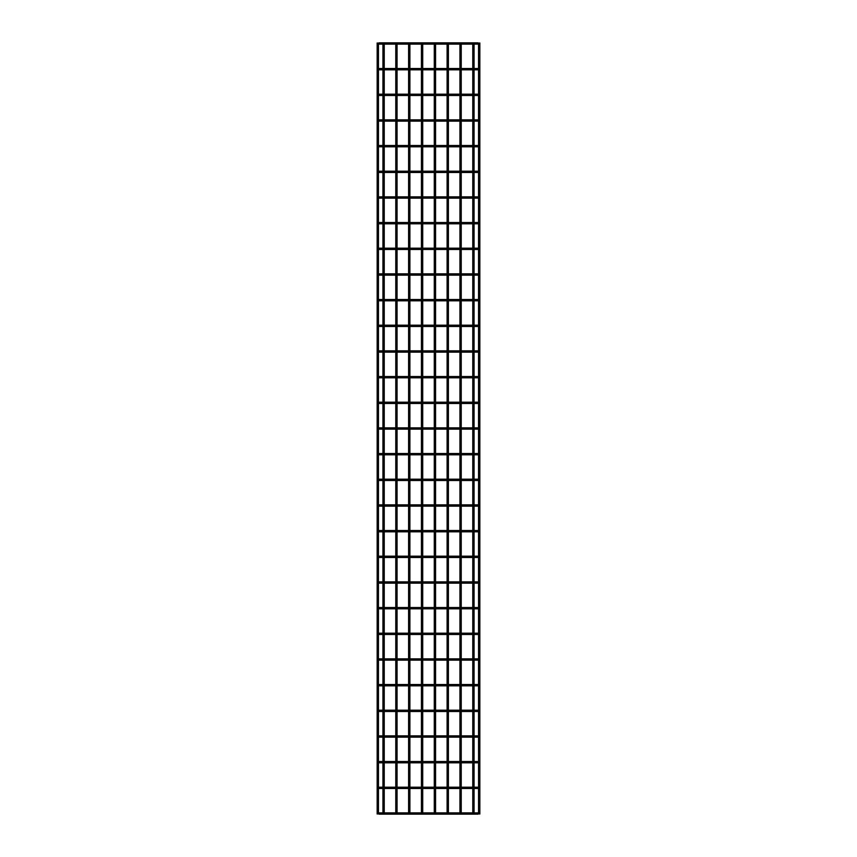 <?xml version="1.0" encoding="UTF-8"?>
<svg xmlns="http://www.w3.org/2000/svg" width="857" height="857" viewBox="0 0 857 857"><rect width="100%" height="100%" fill="white"/><g stroke="black" fill="none" stroke-linecap="round" stroke-linejoin="round"><path stroke-width="1.29" d="M379.062 814.15A0.643 0.643 0 0 0 379.619 813.186A0.643 0.643 0 0 0 378.505 813.186A0.643 0.643 0 0 0 379.062 814.15L477.938 814.15A0.643 0.643 0 0 1 477.381 813.186A0.643 0.643 0 0 1 478.495 813.186A0.643 0.643 0 0 1 477.938 814.15M379.062 788.483A0.643 0.643 0 0 0 379.619 787.519A0.643 0.643 0 0 0 378.505 787.519A0.643 0.643 0 0 0 379.062 788.483L477.938 788.483A0.643 0.643 0 0 1 477.381 787.519A0.643 0.643 0 0 1 478.495 787.519A0.643 0.643 0 0 1 477.938 788.483M379.062 762.816A0.643 0.643 0 0 0 379.619 761.852A0.643 0.643 0 0 0 378.505 761.852A0.643 0.643 0 0 0 379.062 762.816L477.938 762.816A0.643 0.643 0 0 1 477.381 761.852A0.643 0.643 0 0 1 478.495 761.852A0.643 0.643 0 0 1 477.938 762.816M379.062 737.149A0.643 0.643 0 0 0 379.619 736.184A0.643 0.643 0 0 0 378.505 736.184A0.643 0.643 0 0 0 379.062 737.149L477.938 737.149A0.643 0.643 0 0 1 477.381 736.184A0.643 0.643 0 0 1 478.495 736.184A0.643 0.643 0 0 1 477.938 737.149M379.062 711.481A0.643 0.643 0 0 0 379.619 710.517A0.643 0.643 0 0 0 378.505 710.517A0.643 0.643 0 0 0 379.062 711.481L477.938 711.481A0.643 0.643 0 0 1 477.381 710.517A0.643 0.643 0 0 1 478.495 710.517A0.643 0.643 0 0 1 477.938 711.481M379.062 685.814A0.643 0.643 0 0 0 379.619 684.85A0.643 0.643 0 0 0 378.505 684.85A0.643 0.643 0 0 0 379.062 685.814L477.938 685.814A0.643 0.643 0 0 1 477.381 684.85A0.643 0.643 0 0 1 478.495 684.85A0.643 0.643 0 0 1 477.938 685.814M379.062 660.147A0.643 0.643 0 0 0 379.619 659.183A0.643 0.643 0 0 0 378.505 659.183A0.643 0.643 0 0 0 379.062 660.147L477.938 660.147A0.643 0.643 0 0 1 477.381 659.183A0.643 0.643 0 0 1 478.495 659.183A0.643 0.643 0 0 1 477.938 660.147M379.062 634.48A0.643 0.643 0 0 0 379.619 633.516A0.643 0.643 0 0 0 378.505 633.516A0.643 0.643 0 0 0 379.062 634.48L477.938 634.48A0.643 0.643 0 0 1 477.381 633.516A0.643 0.643 0 0 1 478.495 633.516A0.643 0.643 0 0 1 477.938 634.48M379.062 608.813A0.643 0.643 0 0 0 379.619 607.849A0.643 0.643 0 0 0 378.505 607.849A0.643 0.643 0 0 0 379.062 608.813L477.938 608.813A0.643 0.643 0 0 1 477.381 607.849A0.643 0.643 0 0 1 478.495 607.849A0.643 0.643 0 0 1 477.938 608.813M379.062 583.146A0.643 0.643 0 0 0 379.619 582.182A0.643 0.643 0 0 0 378.505 582.182A0.643 0.643 0 0 0 379.062 583.146L477.938 583.146A0.643 0.643 0 0 1 477.381 582.182A0.643 0.643 0 0 1 478.495 582.182A0.643 0.643 0 0 1 477.938 583.146M379.062 557.478A0.643 0.643 0 0 0 379.619 556.514A0.643 0.643 0 0 0 378.505 556.514A0.643 0.643 0 0 0 379.062 557.478L477.938 557.478A0.643 0.643 0 0 1 477.381 556.514A0.643 0.643 0 0 1 478.495 556.514A0.643 0.643 0 0 1 477.938 557.478M379.062 531.811A0.643 0.643 0 0 0 379.619 530.847A0.643 0.643 0 0 0 378.505 530.847A0.643 0.643 0 0 0 379.062 531.811L477.938 531.811A0.643 0.643 0 0 1 477.381 530.847A0.643 0.643 0 0 1 478.495 530.847A0.643 0.643 0 0 1 477.938 531.811M379.062 506.144A0.643 0.643 0 0 0 379.619 505.18A0.643 0.643 0 0 0 378.505 505.18A0.643 0.643 0 0 0 379.062 506.144L477.938 506.144A0.643 0.643 0 0 1 477.381 505.18A0.643 0.643 0 0 1 478.495 505.18A0.643 0.643 0 0 1 477.938 506.144M379.062 480.477A0.643 0.643 0 0 0 379.619 479.513A0.643 0.643 0 0 0 378.505 479.513A0.643 0.643 0 0 0 379.062 480.477L477.938 480.477A0.643 0.643 0 0 1 477.381 479.513A0.643 0.643 0 0 1 478.495 479.513A0.643 0.643 0 0 1 477.938 480.477M379.062 454.81A0.643 0.643 0 0 0 379.619 453.846A0.643 0.643 0 0 0 378.505 453.846A0.643 0.643 0 0 0 379.062 454.81L477.938 454.81A0.643 0.643 0 0 1 477.381 453.846A0.643 0.643 0 0 1 478.495 453.846A0.643 0.643 0 0 1 477.938 454.81M379.062 429.143A0.643 0.643 0 0 0 379.619 428.179A0.643 0.643 0 0 0 378.505 428.179A0.643 0.643 0 0 0 379.062 429.143L477.938 429.143A0.643 0.643 0 0 1 477.381 428.179A0.643 0.643 0 0 1 478.495 428.179A0.643 0.643 0 0 1 477.938 429.143M379.062 403.476A0.643 0.643 0 0 0 379.619 402.511A0.643 0.643 0 0 0 378.505 402.511A0.643 0.643 0 0 0 379.062 403.476L477.938 403.476A0.643 0.643 0 0 1 477.381 402.511A0.643 0.643 0 0 1 478.495 402.511A0.643 0.643 0 0 1 477.938 403.476M379.062 377.808A0.643 0.643 0 0 0 379.619 376.844A0.643 0.643 0 0 0 378.505 376.844A0.643 0.643 0 0 0 379.062 377.808L477.938 377.808A0.643 0.643 0 0 1 477.381 376.844A0.643 0.643 0 0 1 478.495 376.844A0.643 0.643 0 0 1 477.938 377.808M379.062 352.141A0.643 0.643 0 0 0 379.619 351.177A0.643 0.643 0 0 0 378.505 351.177A0.643 0.643 0 0 0 379.062 352.141L477.938 352.141A0.643 0.643 0 0 1 477.381 351.177A0.643 0.643 0 0 1 478.495 351.177A0.643 0.643 0 0 1 477.938 352.141M379.062 326.474A0.643 0.643 0 0 0 379.619 325.51A0.643 0.643 0 0 0 378.505 325.51A0.643 0.643 0 0 0 379.062 326.474L477.938 326.474A0.643 0.643 0 0 1 477.381 325.51A0.643 0.643 0 0 1 478.495 325.51A0.643 0.643 0 0 1 477.938 326.474M379.062 300.807A0.643 0.643 0 0 0 379.619 299.843A0.643 0.643 0 0 0 378.505 299.843A0.643 0.643 0 0 0 379.062 300.807L477.938 300.807A0.643 0.643 0 0 1 477.381 299.843A0.643 0.643 0 0 1 478.495 299.843A0.643 0.643 0 0 1 477.938 300.807M379.062 275.14A0.643 0.643 0 0 0 379.619 274.176A0.643 0.643 0 0 0 378.505 274.176A0.643 0.643 0 0 0 379.062 275.14L477.938 275.14A0.643 0.643 0 0 1 477.381 274.176A0.643 0.643 0 0 1 478.495 274.176A0.643 0.643 0 0 1 477.938 275.14M379.062 249.473A0.643 0.643 0 0 0 379.619 248.509A0.643 0.643 0 0 0 378.505 248.509A0.643 0.643 0 0 0 379.062 249.473L477.938 249.473A0.643 0.643 0 0 1 477.381 248.509A0.643 0.643 0 0 1 478.495 248.509A0.643 0.643 0 0 1 477.938 249.473M379.062 223.806A0.643 0.643 0 0 0 379.619 222.841A0.643 0.643 0 0 0 378.505 222.841A0.643 0.643 0 0 0 379.062 223.806L477.938 223.806A0.643 0.643 0 0 1 477.381 222.841A0.643 0.643 0 0 1 478.495 222.841A0.643 0.643 0 0 1 477.938 223.806M379.062 198.138A0.643 0.643 0 0 0 379.619 197.174A0.643 0.643 0 0 0 378.505 197.174A0.643 0.643 0 0 0 379.062 198.138L477.938 198.138A0.643 0.643 0 0 1 477.381 197.174A0.643 0.643 0 0 1 478.495 197.174A0.643 0.643 0 0 1 477.938 198.138M379.062 172.471A0.643 0.643 0 0 0 379.619 171.507A0.643 0.643 0 0 0 378.505 171.507A0.643 0.643 0 0 0 379.062 172.471L477.938 172.471A0.643 0.643 0 0 1 477.381 171.507A0.643 0.643 0 0 1 478.495 171.507A0.643 0.643 0 0 1 477.938 172.471M379.062 146.804A0.643 0.643 0 0 0 379.619 145.84A0.643 0.643 0 0 0 378.505 145.84A0.643 0.643 0 0 0 379.062 146.804L477.938 146.804A0.643 0.643 0 0 1 477.381 145.84A0.643 0.643 0 0 1 478.495 145.84A0.643 0.643 0 0 1 477.938 146.804M379.062 121.137A0.643 0.643 0 0 0 379.619 120.173A0.643 0.643 0 0 0 378.505 120.173A0.643 0.643 0 0 0 379.062 121.137L477.938 121.137A0.643 0.643 0 0 1 477.381 120.173A0.643 0.643 0 0 1 478.495 120.173A0.643 0.643 0 0 1 477.938 121.137M379.062 95.47A0.643 0.643 0 0 0 379.619 94.506A0.643 0.643 0 0 0 378.505 94.506A0.643 0.643 0 0 0 379.062 95.47L477.938 95.47A0.643 0.643 0 0 1 477.381 94.506A0.643 0.643 0 0 1 478.495 94.506A0.643 0.643 0 0 1 477.938 95.47M379.062 69.803A0.643 0.643 0 0 0 379.619 68.839A0.643 0.643 0 0 0 378.505 68.839A0.643 0.643 0 0 0 379.062 69.803L477.938 69.803A0.643 0.643 0 0 1 477.381 68.839A0.643 0.643 0 0 1 478.495 68.839A0.643 0.643 0 0 1 477.938 69.803M379.062 44.136A0.643 0.643 0 0 0 379.619 43.171A0.643 0.643 0 0 0 378.505 43.171A0.643 0.643 0 0 0 379.062 44.136L477.938 44.136A0.643 0.643 0 0 1 477.381 43.171A0.643 0.643 0 0 1 478.495 43.171A0.643 0.643 0 0 1 477.938 44.136M478.549 762.355L478.581 787.84M478.549 736.688L478.581 762.173M478.549 685.354L478.549 736.324M478.549 634.019L478.581 659.504M478.549 582.685L478.581 608.17M478.57 479.899L478.549 505.319M478.57 223.227L478.549 248.648M478.57 197.56L478.549 222.981M378.451 813.325L378.44 787.969M378.451 761.991L378.44 736.677M378.451 736.324L378.44 710.967M378.44 659.633L378.419 685.172M378.451 710.657L378.44 685.3M378.44 633.966L378.419 659.504M378.44 582.664L378.419 608.17M378.451 633.655L378.44 608.341M378.44 556.964L378.43 582.439M378.451 556.654L378.44 531.297M378.451 530.986L378.44 505.63M378.451 505.319L378.44 480.006M378.451 479.652L378.44 454.296M378.451 453.985L378.44 428.629M378.451 402.651L378.44 377.294M378.451 376.984L378.44 351.67M378.451 351.316L378.44 325.96M378.44 274.626L378.419 300.164M378.451 325.649L378.44 300.293M378.451 274.315L378.44 248.959M378.43 197.421L378.44 171.957M378.451 222.981L378.44 197.624M378.43 171.754L378.44 146.29M378.451 145.979L378.44 120.623M378.451 120.312L378.44 94.956M378.451 68.978L378.44 43.621M478.549 68.978L478.549 43.675M478.549 43.311L479.834 42.979L479.834 814.021L478.549 813.689M478.549 94.645L478.549 69.342M478.549 120.312L478.549 95.009M478.549 145.979L478.549 120.676M478.549 171.646L478.549 146.343M478.549 197.314L478.549 172.011M478.549 274.315L478.549 249.012M478.549 299.982L478.549 274.679M478.549 325.649L478.549 300.346M478.549 351.316L478.549 326.014M478.549 376.984L478.549 351.681M478.549 402.651L478.549 377.348M478.549 428.318L478.549 403.015M478.549 453.985L478.549 428.682M478.549 479.652L478.549 454.349M478.549 530.986L478.549 505.684M478.549 556.654L478.549 531.351M478.549 582.321L478.549 557.018M478.549 633.655L478.549 608.352M478.549 684.989L478.549 659.686L478.549 684.989M478.549 813.325L478.549 788.022M378.451 43.311L377.166 42.979L377.166 814.021L378.451 813.689M378.451 94.645L378.451 69.342M378.451 248.648L378.451 223.345M378.451 428.318L378.451 403.015M378.451 787.658L378.451 762.355M422.726 812.865L422.726 788.483M422.726 787.197L422.726 762.816M422.726 761.53L422.726 737.149M422.726 735.863L422.726 711.481M422.726 710.196L422.726 685.814M422.726 684.529L422.726 660.147M422.726 658.862L422.726 634.48M422.726 633.194L422.726 608.813M422.726 607.527L422.726 583.146M422.726 581.86L422.726 557.478M422.726 556.193L422.726 531.811M422.726 530.526L422.726 506.144M422.726 504.859L422.726 480.477M422.726 479.192L422.726 454.81M422.726 453.524L422.726 429.143M422.726 427.857L422.726 403.476M422.726 402.19L422.726 377.808M422.726 376.523L422.726 352.141M422.726 350.856L422.726 326.474M422.726 325.189L422.726 300.807M422.726 299.522L422.726 275.14M422.726 273.854L422.726 249.473M422.726 248.187L422.726 223.806M422.726 222.52L422.726 198.138M422.726 196.853L422.726 172.471M422.726 171.186L422.726 146.804M422.726 145.519L422.726 121.137M422.726 119.851L422.726 95.47M422.726 94.184L422.726 69.803M422.726 68.517L422.726 44.136M435.56 812.865L435.56 788.483M435.56 787.197L435.56 762.816M435.56 761.53L435.56 737.149M435.56 735.863L435.56 711.481M435.56 710.196L435.56 685.814M435.56 684.529L435.56 660.147M435.56 658.862L435.56 634.48M435.56 633.194L435.56 608.813M435.56 607.527L435.56 583.146M435.56 581.86L435.56 557.478M435.56 556.193L435.56 531.811M435.56 530.526L435.56 506.144M435.56 504.859L435.56 480.477M435.56 479.192L435.56 454.81M435.56 453.524L435.56 429.143M435.56 427.857L435.56 403.476M435.56 402.19L435.56 377.808M435.56 376.523L435.56 352.141M435.56 350.856L435.56 326.474M435.56 325.189L435.56 300.807M435.56 299.522L435.56 275.14M435.56 273.854L435.56 249.473M435.56 248.187L435.56 223.806M435.56 222.52L435.56 198.138M435.56 196.853L435.56 172.471M435.56 171.186L435.56 146.804M435.56 145.519L435.56 121.137M435.56 119.851L435.56 95.47M435.56 94.184L435.56 69.803M435.56 68.517L435.56 44.136M448.393 812.865L448.393 788.483M448.393 787.197L448.393 762.816M448.393 761.53L448.393 737.149M448.393 735.863L448.393 711.481M448.393 710.196L448.393 685.814M448.393 684.529L448.393 660.147M448.393 658.862L448.393 634.48M448.393 633.194L448.393 608.813M448.393 607.527L448.393 583.146M448.393 581.86L448.393 557.478M448.393 556.193L448.393 531.811M448.393 530.526L448.393 506.144M448.393 504.859L448.393 480.477M448.393 479.192L448.393 454.81M448.393 453.524L448.393 429.143M448.393 427.857L448.393 403.476M448.393 402.19L448.393 377.808M448.393 376.523L448.393 352.141M448.393 350.856L448.393 326.474M448.393 325.189L448.393 300.807M448.393 299.522L448.393 275.14M448.393 273.854L448.393 249.473M448.393 248.187L448.393 223.806M448.393 222.52L448.393 198.138M448.393 196.853L448.393 172.471M448.393 171.186L448.393 146.804M448.393 145.519L448.393 121.137M448.393 119.851L448.393 95.47M448.393 94.184L448.393 69.803M448.393 68.517L448.393 44.136M461.227 812.865L461.227 788.483M461.227 787.197L461.227 762.816M461.227 761.53L461.227 737.149M461.227 735.863L461.227 711.481M461.227 710.196L461.227 685.814M461.227 684.529L461.227 660.147M461.227 658.862L461.227 634.48M461.227 633.194L461.227 608.813M461.227 607.527L461.227 583.146M461.227 581.86L461.227 557.478M461.227 556.193L461.227 531.811M461.227 530.526L461.227 506.144M461.227 504.859L461.227 480.477M461.227 479.192L461.227 454.81M461.227 453.524L461.227 429.143M461.227 427.857L461.227 403.476M461.227 402.19L461.227 377.808M461.227 376.523L461.227 352.141M461.227 350.856L461.227 326.474M461.227 325.189L461.227 300.807M461.227 299.522L461.227 275.14M461.227 273.854L461.227 249.473M461.227 248.187L461.227 223.806M461.227 222.52L461.227 198.138M461.227 196.853L461.227 172.471M461.227 171.186L461.227 146.804M461.227 145.519L461.227 121.137M461.227 119.851L461.227 95.47M461.227 94.184L461.227 69.803M461.227 68.517L461.227 44.136M474.06 812.865L474.06 788.483M474.06 787.197L474.06 762.816M474.06 761.53L474.06 737.149M474.06 735.863L474.06 711.481M474.06 710.196L474.06 685.814M474.06 684.529L474.06 660.147M474.06 658.862L474.06 634.48M474.06 633.194L474.06 608.813M474.06 607.527L474.06 583.146M474.06 581.86L474.06 557.478M474.06 556.193L474.06 531.811M474.06 530.526L474.06 506.144M474.06 504.859L474.06 480.477M474.06 479.192L474.06 454.81M474.06 453.524L474.06 429.143M474.06 427.857L474.06 403.476M474.06 402.19L474.06 377.808M474.06 376.523L474.06 352.141M474.06 350.856L474.06 326.474M474.06 325.189L474.06 300.807M474.06 299.522L474.06 275.14M474.06 273.854L474.06 249.473M474.06 248.187L474.06 223.806M474.06 222.52L474.06 198.138M474.06 196.853L474.06 172.471M474.06 171.186L474.06 146.804M474.06 145.519L474.06 121.137M474.06 119.851L474.06 95.47M474.06 94.184L474.06 69.803M474.06 68.517L474.06 44.136M409.892 812.865L409.892 788.483M409.892 787.197L409.892 762.816M409.892 761.53L409.892 737.149M409.892 735.863L409.892 711.481M409.892 710.196L409.892 685.814M409.892 684.529L409.892 660.147M409.892 658.862L409.892 634.48M409.892 633.194L409.892 608.813M409.892 607.527L409.892 583.146M409.892 581.86L409.892 557.478M409.892 556.193L409.892 531.811M409.892 530.526L409.892 506.144M409.892 504.859L409.892 480.477M409.892 479.192L409.892 454.81M409.892 453.524L409.892 429.143M409.892 427.857L409.892 403.476M409.892 402.19L409.892 377.808M409.892 376.523L409.892 352.141M409.892 350.856L409.892 326.474M409.892 325.189L409.892 300.807M409.892 299.522L409.892 275.14M409.892 273.854L409.892 249.473M409.892 248.187L409.892 223.806M409.892 222.52L409.892 198.138M409.892 196.853L409.892 172.471M409.892 171.186L409.892 146.804M409.892 145.519L409.892 121.137M409.892 119.851L409.892 95.47M409.892 94.184L409.892 69.803M409.892 68.517L409.892 44.136M397.059 812.865L397.059 788.483M397.059 787.197L397.059 762.816M397.059 761.53L397.059 737.149M397.059 735.863L397.059 711.481M397.059 710.196L397.059 685.814M397.059 684.529L397.059 660.147M397.059 658.862L397.059 634.48M397.059 633.194L397.059 608.813M397.059 607.527L397.059 583.146M397.059 581.86L397.059 557.478M397.059 556.193L397.059 531.811M397.059 530.526L397.059 506.144M397.059 504.859L397.059 480.477M397.059 479.192L397.059 454.81M397.059 453.524L397.059 429.143M397.059 427.857L397.059 403.476M397.059 402.19L397.059 377.808M397.059 376.523L397.059 352.141M397.059 350.856L397.059 326.474M397.059 325.189L397.059 300.807M397.059 299.522L397.059 275.14M397.059 273.854L397.059 249.473M397.059 248.187L397.059 223.806M397.059 222.52L397.059 198.138M397.059 196.853L397.059 172.471M397.059 171.186L397.059 146.804M397.059 145.519L397.059 121.137M397.059 119.851L397.059 95.47M397.059 94.184L397.059 69.803M397.059 68.517L397.059 44.136M384.225 812.865L384.225 788.483M384.225 787.197L384.225 762.816M384.225 761.53L384.225 737.149M384.225 735.863L384.225 711.481M384.225 710.196L384.225 685.814M384.225 684.529L384.225 660.147M384.225 658.862L384.225 634.48M384.225 633.194L384.225 608.813M384.225 607.527L384.225 583.146M384.225 581.86L384.225 557.478M384.225 556.193L384.225 531.811M384.225 530.526L384.225 506.144M384.225 504.859L384.225 480.477M384.225 479.192L384.225 454.81M384.225 453.524L384.225 429.143M384.225 427.857L384.225 403.476M384.225 402.19L384.225 377.808M384.225 376.523L384.225 352.141M384.225 350.856L384.225 326.474M384.225 325.189L384.225 300.807M384.225 299.522L384.225 275.14M384.225 273.854L384.225 249.473M384.225 248.187L384.225 223.806M384.225 222.52L384.225 198.138M384.225 196.853L384.225 172.471M384.225 171.186L384.225 146.804M384.225 145.519L384.225 121.137M384.225 119.851L384.225 95.47M384.225 94.184L384.225 69.803M384.225 68.517L384.225 44.136M381.633 814.15L381.633 812.865L477.938 812.865M475.367 814.15L475.367 812.865M381.633 788.483L381.633 787.197L477.938 787.197M475.367 788.483L475.367 787.197M381.633 762.816L381.633 761.53L477.938 761.53M475.367 762.816L475.367 761.53M381.633 737.149L381.633 735.863L477.938 735.863M475.367 737.149L475.367 735.863M381.633 711.481L381.633 710.196L477.938 710.196M475.367 711.481L475.367 710.196M381.633 685.814L381.633 684.529L477.938 684.529M475.367 685.814L475.367 684.529M381.633 660.147L381.633 658.862L477.938 658.862M475.367 660.147L475.367 658.862M381.633 634.48L381.633 633.194L477.938 633.194M475.367 634.48L475.367 633.194M381.633 608.813L381.633 607.527L477.938 607.527M475.367 608.813L475.367 607.527M381.633 583.146L381.633 581.86L477.938 581.86M475.367 583.146L475.367 581.86M381.633 557.478L381.633 556.193L477.938 556.193M475.367 557.478L475.367 556.193M381.633 531.811L381.633 530.526L477.938 530.526M475.367 531.811L475.367 530.526M381.633 506.144L381.633 504.859L477.938 504.859M475.367 506.144L475.367 504.859M381.633 480.477L381.633 479.192L477.938 479.192M475.367 480.477L475.367 479.192M381.633 454.81L381.633 453.524L477.938 453.524M475.367 454.81L475.367 453.524M381.633 429.143L381.633 427.857L477.938 427.857M475.367 429.143L475.367 427.857M381.633 403.476L381.633 402.19L477.938 402.19M475.367 403.476L475.367 402.19M381.633 377.808L381.633 376.523L477.938 376.523M475.367 377.808L475.367 376.523M381.633 352.141L381.633 350.856L477.938 350.856M475.367 352.141L475.367 350.856M381.633 326.474L381.633 325.189L477.938 325.189M475.367 326.474L475.367 325.189M381.633 300.807L381.633 299.522L477.938 299.522M475.367 300.807L475.367 299.522M381.633 275.14L381.633 273.854L477.938 273.854M475.367 275.14L475.367 273.854M381.633 249.473L381.633 248.187L477.938 248.187M475.367 249.473L475.367 248.187M381.633 223.806L381.633 222.52L477.938 222.52M475.367 223.806L475.367 222.52M381.633 198.138L381.633 196.853L477.938 196.853M475.367 198.138L475.367 196.853M381.633 172.471L381.633 171.186L477.938 171.186M475.367 172.471L475.367 171.186M381.633 146.804L381.633 145.519L477.938 145.519M475.367 146.804L475.367 145.519M381.633 121.137L381.633 119.851L477.938 119.851M475.367 121.137L475.367 119.851M381.633 95.47L381.633 94.184L477.938 94.184M475.367 95.47L475.367 94.184M381.633 69.803L381.633 68.517L477.938 68.517M475.367 69.803L475.367 68.517M381.633 44.136L381.633 42.85L477.938 42.85M475.367 44.136L475.367 42.85M381.633 812.865L379.062 812.865M381.633 787.197L379.062 787.197M381.633 761.53L379.062 761.53M381.633 735.863L379.062 735.863M381.633 710.196L379.062 710.196M381.633 684.529L379.062 684.529M381.633 658.862L379.062 658.862M381.633 633.194L379.062 633.194M381.633 607.527L379.062 607.527M381.633 581.86L379.062 581.86M381.633 556.193L379.062 556.193M381.633 530.526L379.062 530.526M381.633 504.859L379.062 504.859M381.633 479.192L379.062 479.192M381.633 453.524L379.062 453.524M381.633 427.857L379.062 427.857M381.633 402.19L379.062 402.19M381.633 376.523L379.062 376.523M381.633 350.856L379.062 350.856M381.633 325.189L379.062 325.189M381.633 299.522L379.062 299.522M381.633 273.854L379.062 273.854M381.633 248.187L379.062 248.187M381.633 222.52L379.062 222.52M381.633 196.853L379.062 196.853M381.633 171.186L379.062 171.186M381.633 145.519L379.062 145.519M381.633 119.851L379.062 119.851M381.633 94.184L379.062 94.184M381.633 68.517L379.062 68.517M381.633 42.85L379.062 42.85M421.44 812.865L421.44 788.483M421.44 787.197L421.44 762.816M421.44 761.53L421.44 737.149M421.44 735.863L421.44 711.481M421.44 710.196L421.44 685.814M421.44 684.529L421.44 660.147M421.44 658.862L421.44 634.48M421.44 633.194L421.44 608.813M421.44 607.527L421.44 583.146M421.44 581.86L421.44 557.478M421.44 556.193L421.44 531.811M421.44 530.526L421.44 506.144M421.44 504.859L421.44 480.477M421.44 479.192L421.44 454.81M421.44 453.524L421.44 429.143M421.44 427.857L421.44 403.476M421.44 402.19L421.44 377.808M421.44 376.523L421.44 352.141M421.44 350.856L421.44 326.474M421.44 325.189L421.44 300.807M421.44 299.522L421.44 275.14M421.44 273.854L421.44 249.473M421.44 248.187L421.44 223.806M421.44 222.52L421.44 198.138M421.44 196.853L421.44 172.471M421.44 171.186L421.44 146.804M421.44 145.519L421.44 121.137M421.44 119.851L421.44 95.47M421.44 94.184L421.44 69.803M421.44 68.517L421.44 44.136M434.274 812.865L434.274 788.483M434.274 787.197L434.274 762.816M434.274 761.53L434.274 737.149M434.274 735.863L434.274 711.481M434.274 710.196L434.274 685.814M434.274 684.529L434.274 660.147M434.274 658.862L434.274 634.48M434.274 633.194L434.274 608.813M434.274 607.527L434.274 583.146M434.274 581.86L434.274 557.478M434.274 556.193L434.274 531.811M434.274 530.526L434.274 506.144M434.274 504.859L434.274 480.477M434.274 479.192L434.274 454.81M434.274 453.524L434.274 429.143M434.274 427.857L434.274 403.476M434.274 402.19L434.274 377.808M434.274 376.523L434.274 352.141M434.274 350.856L434.274 326.474M434.274 325.189L434.274 300.807M434.274 299.522L434.274 275.14M434.274 273.854L434.274 249.473M434.274 248.187L434.274 223.806M434.274 222.52L434.274 198.138M434.274 196.853L434.274 172.471M434.274 171.186L434.274 146.804M434.274 145.519L434.274 121.137M434.274 119.851L434.274 95.47M434.274 94.184L434.274 69.803M434.274 68.517L434.274 44.136M447.108 812.865L447.108 788.483M447.108 787.197L447.108 762.816M447.108 761.53L447.108 737.149M447.108 735.863L447.108 711.481M447.108 710.196L447.108 685.814M447.108 684.529L447.108 660.147M447.108 658.862L447.108 634.48M447.108 633.194L447.108 608.813M447.108 607.527L447.108 583.146M447.108 581.86L447.108 557.478M447.108 556.193L447.108 531.811M447.108 530.526L447.108 506.144M447.108 504.859L447.108 480.477M447.108 479.192L447.108 454.81M447.108 453.524L447.108 429.143M447.108 427.857L447.108 403.476M447.108 402.19L447.108 377.808M447.108 376.523L447.108 352.141M447.108 350.856L447.108 326.474M447.108 325.189L447.108 300.807M447.108 299.522L447.108 275.14M447.108 273.854L447.108 249.473M447.108 248.187L447.108 223.806M447.108 222.52L447.108 198.138M447.108 196.853L447.108 172.471M447.108 171.186L447.108 146.804M447.108 145.519L447.108 121.137M447.108 119.851L447.108 95.47M447.108 94.184L447.108 69.803M447.108 68.517L447.108 44.136M459.941 812.865L459.941 788.483M459.941 787.197L459.941 762.816M459.941 761.53L459.941 737.149M459.941 735.863L459.941 711.481M459.941 710.196L459.941 685.814M459.941 684.529L459.941 660.147M459.941 658.862L459.941 634.48M459.941 633.194L459.941 608.813M459.941 607.527L459.941 583.146M459.941 581.86L459.941 557.478M459.941 556.193L459.941 531.811M459.941 530.526L459.941 506.144M459.941 504.859L459.941 480.477M459.941 479.192L459.941 454.81M459.941 453.524L459.941 429.143M459.941 427.857L459.941 403.476M459.941 402.19L459.941 377.808M459.941 376.523L459.941 352.141M459.941 350.856L459.941 326.474M459.941 325.189L459.941 300.807M459.941 299.522L459.941 275.14M459.941 273.854L459.941 249.473M459.941 248.187L459.941 223.806M459.941 222.52L459.941 198.138M459.941 196.853L459.941 172.471M459.941 171.186L459.941 146.804M459.941 145.519L459.941 121.137M459.941 119.851L459.941 95.47M459.941 94.184L459.941 69.803M459.941 68.517L459.941 44.136M472.775 812.865L472.775 788.483M472.775 787.197L472.775 762.816M472.775 761.53L472.775 737.149M472.775 735.863L472.775 711.481M472.775 710.196L472.775 685.814M472.775 684.529L472.775 660.147M472.775 658.862L472.775 634.48M472.775 633.194L472.775 608.813M472.775 607.527L472.775 583.146M472.775 581.86L472.775 557.478M472.775 556.193L472.775 531.811M472.775 530.526L472.775 506.144M472.775 504.859L472.775 480.477M472.775 479.192L472.775 454.81M472.775 453.524L472.775 429.143M472.775 427.857L472.775 403.476M472.775 402.19L472.775 377.808M472.775 376.523L472.775 352.141M472.775 350.856L472.775 326.474M472.775 325.189L472.775 300.807M472.775 299.522L472.775 275.14M472.775 273.854L472.775 249.473M472.775 248.187L472.775 223.806M472.775 222.52L472.775 198.138M472.775 196.853L472.775 172.471M472.775 171.186L472.775 146.804M472.775 145.519L472.775 121.137M472.775 119.851L472.775 95.47M472.775 94.184L472.775 69.803M472.775 68.517L472.775 44.136M408.607 812.865L408.607 788.483M408.607 787.197L408.607 762.816M408.607 761.53L408.607 737.149M408.607 735.863L408.607 711.481M408.607 710.196L408.607 685.814M408.607 684.529L408.607 660.147M408.607 658.862L408.607 634.48M408.607 633.194L408.607 608.813M408.607 607.527L408.607 583.146M408.607 581.86L408.607 557.478M408.607 556.193L408.607 531.811M408.607 530.526L408.607 506.144M408.607 504.859L408.607 480.477M408.607 479.192L408.607 454.81M408.607 453.524L408.607 429.143M408.607 427.857L408.607 403.476M408.607 402.19L408.607 377.808M408.607 376.523L408.607 352.141M408.607 350.856L408.607 326.474M408.607 325.189L408.607 300.807M408.607 299.522L408.607 275.14M408.607 273.854L408.607 249.473M408.607 248.187L408.607 223.806M408.607 222.52L408.607 198.138M408.607 196.853L408.607 172.471M408.607 171.186L408.607 146.804M408.607 145.519L408.607 121.137M408.607 119.851L408.607 95.47M408.607 94.184L408.607 69.803M408.607 68.517L408.607 44.136M395.773 812.865L395.773 788.483M395.773 787.197L395.773 762.816M395.773 761.53L395.773 737.149M395.773 735.863L395.773 711.481M395.773 710.196L395.773 685.814M395.773 684.529L395.773 660.147M395.773 658.862L395.773 634.48M395.773 633.194L395.773 608.813M395.773 607.527L395.773 583.146M395.773 581.86L395.773 557.478M395.773 556.193L395.773 531.811M395.773 530.526L395.773 506.144M395.773 504.859L395.773 480.477M395.773 479.192L395.773 454.81M395.773 453.524L395.773 429.143M395.773 427.857L395.773 403.476M395.773 402.19L395.773 377.808M395.773 376.523L395.773 352.141M395.773 350.856L395.773 326.474M395.773 325.189L395.773 300.807M395.773 299.522L395.773 275.14M395.773 273.854L395.773 249.473M395.773 248.187L395.773 223.806M395.773 222.52L395.773 198.138M395.773 196.853L395.773 172.471M395.773 171.186L395.773 146.804M395.773 145.519L395.773 121.137M395.773 119.851L395.773 95.47M395.773 94.184L395.773 69.803M395.773 68.517L395.773 44.136M382.94 812.865L382.94 788.483M382.94 787.197L382.94 762.816M382.94 761.53L382.94 737.149M382.94 735.863L382.94 711.481M382.94 710.196L382.94 685.814M382.94 684.529L382.94 660.147M382.94 658.862L382.94 634.48M382.94 633.194L382.94 608.813M382.94 607.527L382.94 583.146M382.94 581.86L382.94 557.478M382.94 556.193L382.94 531.811M382.94 530.526L382.94 506.144M382.94 504.859L382.94 480.477M382.94 479.192L382.94 454.81M382.94 453.524L382.94 429.143M382.94 427.857L382.94 403.476M382.94 402.19L382.94 377.808M382.94 376.523L382.94 352.141M382.94 350.856L382.94 326.474M382.94 325.189L382.94 300.807M382.94 299.522L382.94 275.14M382.94 273.854L382.94 249.473M382.94 248.187L382.94 223.806M382.94 222.52L382.94 198.138M382.94 196.853L382.94 172.471M382.94 171.186L382.94 146.804M382.94 145.519L382.94 121.137M382.94 119.851L382.94 95.47M382.94 94.184L382.94 69.803M382.94 68.517L382.94 44.136"/></g></svg>
